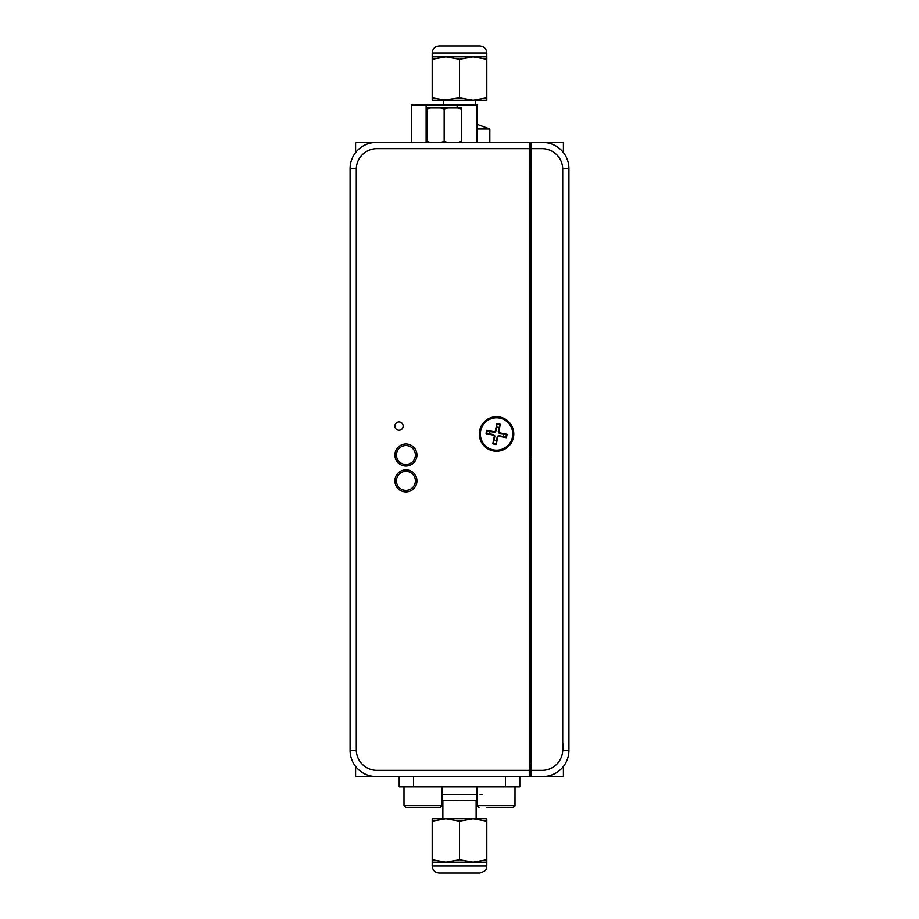 <?xml version="1.0" encoding="UTF-8"?>
<svg xmlns="http://www.w3.org/2000/svg" width="919" height="919" viewBox="0 0 919 919"><rect width="100%" height="100%" fill="white"/><g stroke="black" fill="none" stroke-linecap="round" stroke-linejoin="round"><path stroke-width="1.38" d="M486.806 821.218L486.806 818.783L473.159 818.783L486.806 821.218L486.806 859.759L473.159 862.194L459.5 859.759L459.5 821.218L473.159 818.783L445.841 818.783L459.5 821.218M459.5 859.759L445.841 862.194L486.806 862.194L486.806 859.759M432.194 821.218L445.841 818.783L432.194 818.783L432.194 862.194L445.841 862.194L432.194 859.759M486.806 866.043L432.194 866.043C432.608 870.304 434.94 872.636 439.19 873.05L479.81 873.05C488.724 870.236 485.818 867.95 486.806 866.043L486.806 862.194M477.099 800.323L442.866 800.679L442.866 818.783L445.841 818.783M477.099 794.567L441.901 794.567M480.109 794.567L482.372 794.809M487.013 807.571L513.25 807.548M519.809 776.555L519.809 786.894L399.191 786.894L399.191 776.555M406.554 807.571L439.833 807.571L406.554 807.571M504.864 807.571L487.242 807.571M476.134 800.679L476.134 818.783M413.55 786.894L413.55 776.555M505.45 776.555L505.45 786.894M563.404 766.435L563.404 776.555L529.287 776.555L529.287 771.041L531.01 771.041L531.01 776.555M542.727 776.555A26.191 26.191 0 0 0 568.918 750.364L568.918 168.637A26.191 26.191 0 0 0 542.727 142.445L531.01 142.445L531.01 147.959L529.287 147.959L529.287 142.445L376.273 142.445A26.191 26.191 0 0 0 350.082 168.637L350.082 750.364A26.191 26.191 0 0 0 376.273 776.555L355.596 776.555L355.596 766.435M476.904 128.982L489.827 128.982L489.827 142.445M432.194 97.782L432.194 100.217L445.841 100.217L432.194 97.782L432.194 59.241L445.841 56.806L459.5 59.241L459.5 97.782L442.866 100.217M459.5 59.241L473.159 56.806L432.194 56.806L432.194 59.241M486.806 59.241L486.806 56.806L473.159 56.806L486.806 59.241L486.806 97.782L473.159 100.217L459.5 97.782M476.134 100.217L486.806 100.217L486.806 97.782M473.159 100.217L445.841 100.217M432.194 52.957L486.806 52.957C486.392 48.696 484.06 46.364 479.81 45.95L439.19 45.95C434.94 46.364 432.608 48.696 432.194 52.957L432.194 56.806M376.273 776.555L529.287 776.555M529.287 168.637L531.01 168.637M503.451 434.147A6.904 6.904 0 0 1 502.969 436.514L499.281 435.767A1.827 1.827 0 0 0 497.133 437.203L496.398 440.902A6.904 6.904 0 0 1 494.031 440.419L494.778 436.732A1.827 1.827 0 0 0 493.342 434.584L489.643 433.848A6.904 6.904 0 0 1 490.126 431.482L493.813 432.229A1.827 1.827 0 0 0 495.961 430.793L496.697 427.094A6.904 6.904 0 0 1 499.063 427.576L498.316 431.264A1.827 1.827 0 0 0 499.752 433.412L506.966 434.285M531.01 764.149L529.287 764.149M486.128 433.711L489.643 433.848M490.126 431.482L486.806 430.253M495.433 430.678L496.834 423.567A10.431 10.431 0 0 1 500.292 424.268L498.856 431.367A1.287 1.287 0 0 0 499.867 432.883L506.978 434.285A10.431 10.431 0 0 1 506.277 437.743L499.178 436.307A1.287 1.287 0 0 0 497.661 437.318L496.26 444.428A10.431 10.431 0 0 1 492.802 443.728L494.238 436.628A1.287 1.287 0 0 0 493.227 435.112L486.117 433.711A10.431 10.431 0 0 1 486.817 430.253L493.917 431.689A1.287 1.287 0 0 0 495.433 430.678L495.961 430.793M496.834 423.579L496.697 427.094M499.063 427.576L500.292 424.256M529.287 147.959L531.01 147.959M529.287 142.445L531.01 142.445M542.727 142.445L563.404 142.445L563.404 152.565M355.596 152.565L355.596 142.445L376.273 142.445M476.904 142.445L476.904 104.812L411.425 104.812L411.425 142.445M394.883 480.878A11.028 11.028 0 0 0 411.425 490.436A11.028 11.028 0 0 0 411.425 471.332A11.028 11.028 0 0 0 394.883 480.878M394.883 455.031A11.028 11.028 0 0 0 411.425 464.589A11.028 11.028 0 0 0 411.425 445.485A11.028 11.028 0 0 0 394.883 455.031M426.933 108.982L426.933 107.982L430.54 107.982L426.933 108.982L426.933 141.446L430.54 142.445M444.164 108.982L440.557 107.982L447.771 107.982L444.164 108.982L444.164 141.446L447.771 142.445M461.395 108.982L457.788 107.982L461.395 107.982L461.395 142.445M426.933 142.445L426.933 141.446M440.557 142.445L444.164 141.446M457.788 142.445L461.395 141.446M457.788 107.982L447.771 107.982M440.557 107.982L430.54 107.982M531.01 458.121L529.287 458.121M563.404 743.471L563.404 750.364M542.049 148.648A20.677 20.677 0 0 1 562.715 168.637L562.715 750.364A20.677 20.677 0 0 1 542.049 770.352L531.01 770.352L531.01 148.648L542.049 148.648M568.918 168.637L562.715 168.637M568.918 750.364L562.715 750.364M531.01 771.041L529.287 771.041M531.01 460.878L529.287 460.878M513.778 433.998A17.231 17.231 0 0 1 494.836 451.149A17.231 17.231 0 0 1 479.649 430.597A17.231 17.231 0 0 1 513.778 433.998M403.154 426.083A4.135 4.135 0 0 1 396.951 429.667A4.135 4.135 0 0 1 396.951 422.499A4.135 4.135 0 0 1 403.154 426.083M376.951 770.352A20.677 20.677 0 0 1 356.285 750.364L356.285 168.637A20.677 20.677 0 0 1 376.951 148.648L529.287 148.648L529.287 770.352L376.951 770.352M350.082 750.364L356.285 750.364M350.082 168.637L356.285 168.637M496.398 440.902L496.26 444.417M492.802 443.739L494.031 440.419M506.289 437.743L502.969 436.514M512.434 437.168A16.197 16.197 0 0 1 485.852 446.163A16.197 16.197 0 0 1 491.355 418.65A16.197 16.197 0 0 1 512.434 437.168M442.866 800.679L441.901 800.323L441.901 805.504L439.833 807.571L441.901 805.504L403.992 805.504L403.992 786.894M514.973 805.894L515.008 786.894L515.008 805.504L477.099 805.504L479.167 807.571M486.748 433.791A9.799 9.799 0 0 1 487.426 430.414M496.754 424.199A9.799 9.799 0 0 1 500.131 424.877M457.134 107.982L457.134 104.812M426.117 142.445L426.117 104.812M396.434 480.878A9.477 9.477 0 0 0 405.911 490.355A9.477 9.477 0 0 0 415.388 480.878A9.477 9.477 0 0 0 405.911 471.401A9.477 9.477 0 0 0 396.434 480.878M396.434 455.031A9.477 9.477 0 0 0 405.911 464.509A9.477 9.477 0 0 0 415.388 455.031A9.477 9.477 0 0 0 405.911 445.554A9.477 9.477 0 0 0 396.434 455.031M496.34 443.797A9.799 9.799 0 0 1 492.963 443.119M506.346 434.205A9.799 9.799 0 0 1 505.668 437.582M432.194 866.043L432.194 862.194M441.901 805.504L441.901 786.894M403.992 805.504L406.06 807.571M515.008 805.504L512.94 807.571M477.099 805.504L477.099 786.894M475.697 104.812L475.697 100.217M443.303 104.812L443.303 100.217M476.904 124.272L489.827 128.982M486.806 52.957L486.806 56.806"/></g></svg>

